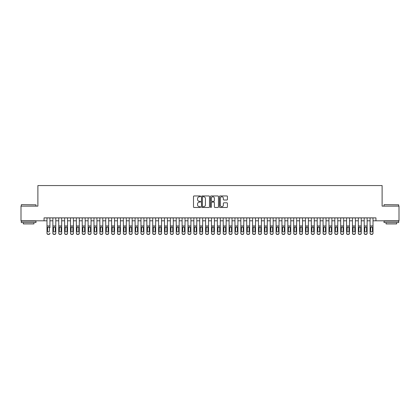 <?xml version="1.0" encoding="UTF-8"?>
<svg xmlns="http://www.w3.org/2000/svg" width="420" height="420" viewBox="0 0 420 420"><rect width="100%" height="100%" fill="white"/><g stroke="black" fill="none" stroke-linecap="round" stroke-linejoin="round"><path stroke-width="0.63" d="M200.603 196.355A0.404 0.404 0 0 0 200.198 195.951L194.072 195.951A0.578 0.578 0 0 0 193.494 196.529L193.494 206.908A0.578 0.578 0 0 0 194.072 207.485L200.198 207.485A0.404 0.404 0 0 0 200.603 207.081A0.404 0.404 0 0 0 200.198 206.677L199.406 206.677A1.843 1.843 0 0 1 197.563 204.829L197.563 203.968A1.843 1.843 0 0 1 199.406 202.12L200.198 202.12A0.404 0.404 0 0 0 200.603 201.716A0.404 0.404 0 0 0 200.198 201.311L199.406 201.311A1.843 1.843 0 0 1 197.563 199.469L197.563 198.602A1.843 1.843 0 0 1 199.406 196.76L200.198 196.76A0.404 0.404 0 0 0 200.603 196.355M226.853 200.015A0.578 0.578 0 0 0 227.425 199.442L227.425 196.529A0.578 0.578 0 0 0 226.853 195.951L220.048 195.951A0.578 0.578 0 0 0 219.471 196.529L219.471 206.908A0.578 0.578 0 0 0 220.048 207.485L226.853 207.485A0.578 0.578 0 0 0 227.425 206.908L227.425 203.39A0.578 0.578 0 0 0 226.853 202.813L223.939 202.813A0.578 0.578 0 0 0 223.361 203.39L223.361 205.133A1.544 1.544 0 0 1 221.818 206.677A1.544 1.544 0 0 1 220.28 205.133L220.28 198.303A1.544 1.544 0 0 1 221.818 196.76A1.544 1.544 0 0 1 223.361 198.303L223.361 199.442A0.578 0.578 0 0 0 223.939 200.015L226.853 200.015M44.058 220.81L21 220.81L21 206.126L37.889 206.126L37.889 185.561L382.111 185.561L382.111 206.126L399 206.126L399 220.81L375.942 220.81L375.942 217.87L44.058 217.87L44.058 220.81L46.993 220.81M209.496 196.529A0.578 0.578 0 0 0 208.918 195.951L202.115 195.951A0.578 0.578 0 0 0 201.537 196.529L201.537 206.908A0.578 0.578 0 0 0 202.115 207.485L208.918 207.485A0.578 0.578 0 0 0 209.496 206.908L209.496 196.529M211.082 195.951L217.886 195.951A0.578 0.578 0 0 1 218.463 196.529L218.463 206.908A0.578 0.578 0 0 1 217.886 207.485L214.972 207.485A0.578 0.578 0 0 1 214.394 206.908L214.394 202.697A0.578 0.578 0 0 0 213.822 202.12L211.89 202.12A0.578 0.578 0 0 0 211.312 202.697L211.312 207.081A0.404 0.404 0 0 1 210.908 207.485A0.404 0.404 0 0 1 210.504 207.081L210.504 196.529A0.578 0.578 0 0 1 211.082 195.951M49.928 220.81L52.868 220.81M55.802 220.81L58.742 220.81M61.677 220.81L64.617 220.81M67.552 220.81L70.492 220.81M73.427 220.81L76.361 220.81M79.301 220.81L82.236 220.81M85.176 220.81L88.111 220.81M91.051 220.81L93.986 220.81M96.925 220.81L99.86 220.81M102.795 220.81L105.735 220.81M108.67 220.81L111.61 220.81M114.545 220.81L117.485 220.81M120.419 220.81L123.359 220.81M126.294 220.81L129.229 220.81M132.169 220.81L135.103 220.81M138.043 220.81L140.978 220.81M143.918 220.81L146.853 220.81M149.788 220.81L152.728 220.81M155.662 220.81L158.603 220.81M161.537 220.81L164.477 220.81M167.412 220.81L170.352 220.81M173.287 220.81L176.222 220.81M179.161 220.81L182.096 220.81M185.036 220.81L187.971 220.81M190.911 220.81L193.846 220.81M196.786 220.81L199.721 220.81M202.655 220.81L205.595 220.81M208.53 220.81L211.47 220.81M214.405 220.81L217.345 220.81M220.28 220.81L223.214 220.81M226.154 220.81L229.089 220.81M232.029 220.81L234.964 220.81M237.904 220.81L240.839 220.81M243.779 220.81L246.713 220.81M249.648 220.81L252.588 220.81M255.523 220.81L258.463 220.81M261.397 220.81L264.338 220.81M267.272 220.81L270.212 220.81M273.147 220.81L276.082 220.81M279.022 220.81L281.957 220.81M284.897 220.81L287.831 220.81M290.771 220.81L293.706 220.81M296.641 220.81L299.581 220.81M302.516 220.81L305.456 220.81M308.39 220.81L311.33 220.81M314.265 220.81L317.205 220.81M320.14 220.81L323.075 220.81M326.014 220.81L328.949 220.81M331.889 220.81L334.824 220.81M337.764 220.81L340.699 220.81M343.639 220.81L346.574 220.81M349.508 220.81L352.448 220.81M355.383 220.81L358.323 220.81M361.258 220.81L364.198 220.81M367.132 220.81L370.072 220.81M373.007 220.81L375.942 220.81M202.75 196.76A0.404 0.404 0 0 0 202.346 197.164L202.346 206.273A0.404 0.404 0 0 0 202.75 206.677L203.584 206.677A1.843 1.843 0 0 0 205.433 204.829L205.433 198.602A1.843 1.843 0 0 0 203.584 196.76L202.75 196.76M214.394 198.329A1.544 1.544 0 0 0 212.856 196.786A1.544 1.544 0 0 0 211.312 198.329L211.312 200.739A0.578 0.578 0 0 0 211.89 201.311L213.822 201.311A0.578 0.578 0 0 0 214.394 200.739L214.394 198.329M46.993 217.87L46.993 233.084A1.176 1.166 -0 0 0 48.169 234.25L48.757 234.25A1.176 1.166 -0 0 0 49.928 233.084L49.928 233.273A1.176 1.166 180 0 1 48.757 234.439L48.757 234.25M49.928 227.645L49.928 217.87M49.402 230.99L49.402 227.897L49.402 230.99A0.94 0.935 180 0 1 48.463 231.919A0.94 0.935 180 0 0 49.402 230.99M47.523 231.173L47.523 230.99A0.94 0.935 180 0 0 48.463 231.919M47.523 230.99L47.628 227.462L48.463 226.952L49.298 227.462L48.463 226.952L47.523 227.824M48.169 234.25L48.757 234.439M48.169 234.439A1.176 1.166 180 0 1 46.993 233.273L46.993 233.084M49.928 227.462L49.298 227.462L49.402 227.897M21.473 204.656L35.978 204.829L21.473 204.656M28.639 222.569L21.294 222.569L21.294 221.104L35.978 221.104L35.978 222.569L28.639 222.569M33.926 222.569L33.926 223.923L23.352 223.923L23.352 222.569M384.195 204.656L398.706 204.829L384.195 204.656M391.361 222.569L384.022 222.569L384.022 221.104L398.706 221.104L398.706 222.569L391.361 222.569M396.648 222.569L396.648 223.923L386.075 223.923L386.075 222.569M52.868 227.645L52.868 233.084A1.176 1.166 0 0 0 54.044 234.25L54.632 234.25A1.176 1.166 0 0 0 55.802 233.084L55.802 233.273A1.176 1.166 180 0 1 54.632 234.439L54.632 234.25M55.277 230.99L55.277 227.897L55.277 230.99A0.94 0.935 180 0 1 54.338 231.919A0.94 0.935 180 0 0 55.277 230.99M53.398 231.173L53.398 230.99A0.94 0.935 180 0 0 54.338 231.919M53.398 230.99L53.498 227.462L54.338 226.952L55.172 227.462L54.338 226.952L53.398 227.824M58.742 227.645L58.742 233.084A1.176 1.166 0 0 0 59.918 234.25L60.501 234.25A1.176 1.166 0 0 0 61.677 233.084L61.677 233.273A1.176 1.166 180 0 1 60.501 234.439L60.501 234.25M61.152 230.99L61.152 227.897L61.152 230.99A0.94 0.935 180 0 1 60.212 231.919A0.94 0.935 180 0 0 61.152 230.99M59.273 231.173L59.273 230.99A0.94 0.935 180 0 0 60.212 231.919M59.273 230.99L59.372 227.462L60.212 226.952L61.047 227.462L60.212 226.952L59.273 227.824M64.617 227.645L64.617 233.084A1.176 1.166 0 0 0 65.788 234.25L66.376 234.25A1.176 1.166 0 0 0 67.552 233.084L67.552 233.273A1.176 1.166 180 0 1 66.376 234.439L66.376 234.25M67.022 230.99L67.022 227.897L67.022 230.99A0.94 0.935 180 0 1 66.082 231.919A0.94 0.935 180 0 0 67.022 230.99M65.142 231.173L65.142 230.99A0.94 0.935 180 0 0 66.082 231.919M65.142 230.99L65.247 227.462L66.082 226.952L66.922 227.462L66.082 226.952L65.142 227.824M70.492 227.645L70.492 233.084A1.176 1.166 0 0 0 71.663 234.25L72.251 234.25A1.176 1.166 0 0 0 73.427 233.084L73.427 233.273A1.176 1.166 180 0 1 72.251 234.439L72.251 234.25M72.896 230.99L72.896 227.897L72.896 230.99A0.94 0.935 180 0 1 71.957 231.919A0.94 0.935 180 0 0 72.896 230.99M71.017 231.173L71.017 230.99A0.94 0.935 180 0 0 71.957 231.919M71.017 230.99L71.122 227.462L71.957 226.952L72.791 227.462L71.957 226.952L71.017 227.824M55.802 217.87L55.802 233.273M52.868 217.87L52.868 233.273A1.176 1.166 180 0 0 54.044 234.439L54.632 234.439M55.802 227.462L55.172 227.462L55.277 227.897M61.677 217.87L61.677 233.273M58.742 217.87L58.742 233.273A1.176 1.166 180 0 0 59.918 234.439L60.501 234.439M61.677 227.462L61.047 227.462L61.152 227.897M67.552 217.87L67.552 233.273M64.617 217.87L64.617 233.273A1.176 1.166 180 0 0 65.788 234.439L66.376 234.439M67.552 227.462L66.922 227.462L67.022 227.897M73.427 217.87L73.427 233.273M70.492 217.87L70.492 233.273A1.176 1.166 180 0 0 71.663 234.439L72.251 234.439M73.427 227.462L72.791 227.462L72.896 227.897M76.361 227.645L76.361 233.084A1.176 1.166 0 0 0 77.537 234.25L78.125 234.25A1.176 1.166 0 0 0 79.301 233.084L79.301 233.273A1.176 1.166 180 0 1 78.125 234.439L78.125 234.25M78.771 230.99L78.771 227.897L78.771 230.99A0.94 0.935 180 0 1 77.831 231.919A0.94 0.935 180 0 0 78.771 230.99M76.892 231.173L76.892 230.99A0.94 0.935 180 0 0 77.831 231.919M76.892 230.99L76.996 227.462L77.831 226.952L78.666 227.462L77.831 226.952L76.892 227.824M79.301 217.87L79.301 233.273M76.361 217.87L76.361 233.273A1.176 1.166 180 0 0 77.537 234.439L78.125 234.439M79.301 227.462L78.666 227.462L78.771 227.897M82.236 227.645L82.236 233.084A1.176 1.166 0 0 0 83.412 234.25L84 234.25A1.176 1.166 0 0 0 85.176 233.084L85.176 233.273A1.176 1.166 180 0 1 84 234.439L84 234.25M84.646 230.99L84.646 227.897L84.646 230.99A0.94 0.935 180 0 1 83.706 231.919A0.94 0.935 180 0 0 84.646 230.99M82.766 231.173L82.766 230.99A0.94 0.935 180 0 0 83.706 231.919M82.766 230.99L82.871 227.462L83.706 226.952L84.541 227.462L83.706 226.952L82.766 227.824M85.176 217.87L85.176 233.273M82.236 217.87L82.236 233.273A1.176 1.166 180 0 0 83.412 234.439L84 234.439M85.176 227.462L84.541 227.462L84.646 227.897M88.111 227.645L88.111 233.084A1.176 1.166 0 0 0 89.287 234.25L89.875 234.25A1.176 1.166 0 0 0 91.051 233.084L91.051 233.273A1.176 1.166 180 0 1 89.875 234.439L89.875 234.25M90.52 230.99L90.52 227.897L90.52 230.99A0.94 0.935 180 0 1 89.581 231.919A0.94 0.935 180 0 0 90.52 230.99M88.641 231.173L88.641 230.99A0.94 0.935 180 0 0 89.581 231.919M88.641 230.99L88.746 227.462L89.581 226.952L90.416 227.462L89.581 226.952L88.641 227.824M91.051 217.87L91.051 233.273M88.111 217.87L88.111 233.273A1.176 1.166 180 0 0 89.287 234.439L89.875 234.439M91.051 227.462L90.416 227.462L90.52 227.897M93.986 227.645L93.986 233.084A1.176 1.166 0 0 0 95.162 234.25L95.749 234.25A1.176 1.166 0 0 0 96.925 233.084L96.925 233.273A1.176 1.166 180 0 1 95.749 234.439L95.749 234.25M96.395 230.99L96.395 227.897L96.395 230.99A0.94 0.935 180 0 1 95.456 231.919A0.94 0.935 180 0 0 96.395 230.99M94.516 231.173L94.516 230.99A0.94 0.935 180 0 0 95.456 231.919M94.516 230.99L94.621 227.462L95.456 226.952L96.29 227.462L95.456 226.952L94.516 227.824M96.925 217.87L96.925 233.273M93.986 217.87L93.986 233.273A1.176 1.166 180 0 0 95.162 234.439L95.749 234.439M96.925 227.462L96.29 227.462L96.395 227.897M99.86 227.645L99.86 233.084A1.176 1.166 0 0 0 101.036 234.25L101.624 234.25A1.176 1.166 0 0 0 102.795 233.084L102.795 233.273A1.176 1.166 180 0 1 101.624 234.439L101.624 234.25M102.27 230.99L102.27 227.897L102.27 230.99A0.94 0.935 180 0 1 101.33 231.919A0.94 0.935 180 0 0 102.27 230.99M100.391 231.173L100.391 230.99A0.94 0.935 180 0 0 101.33 231.919M100.391 230.99L100.49 227.462L101.33 226.952L102.165 227.462L101.33 226.952L100.391 227.824M102.795 217.87L102.795 233.273M99.86 217.87L99.86 233.273A1.176 1.166 180 0 0 101.036 234.439L101.624 234.439M102.795 227.462L102.165 227.462L102.27 227.897M105.735 227.645L105.735 233.084A1.176 1.166 0 0 0 106.911 234.25L107.499 234.25A1.176 1.166 0 0 0 108.67 233.084L108.67 233.273A1.176 1.166 180 0 1 107.499 234.439L107.499 234.25M108.145 230.99L108.145 227.897L108.145 230.99A0.94 0.935 180 0 1 107.205 231.919A0.94 0.935 180 0 0 108.145 230.99M106.265 231.173L106.265 230.99A0.94 0.935 180 0 0 107.205 231.919M106.265 230.99L106.365 227.462L107.205 226.952L108.04 227.462L107.205 226.952L106.265 227.824M108.67 217.87L108.67 233.273M105.735 217.87L105.735 233.273A1.176 1.166 180 0 0 106.911 234.439L107.499 234.439M108.67 227.462L108.04 227.462L108.145 227.897M111.61 227.645L111.61 233.084A1.176 1.166 0 0 0 112.786 234.25L113.368 234.25A1.176 1.166 0 0 0 114.545 233.084L114.545 233.273A1.176 1.166 180 0 1 113.368 234.439L113.368 234.25M114.014 230.99L114.014 227.897L114.014 230.99A0.94 0.935 180 0 1 113.075 231.919A0.94 0.935 180 0 0 114.014 230.99M112.135 231.173L112.135 230.99A0.94 0.935 180 0 0 113.075 231.919M112.135 230.99L112.24 227.462L113.075 226.952L113.915 227.462L113.075 226.952L112.135 227.824M114.545 217.87L114.545 233.273M111.61 217.87L111.61 233.273A1.176 1.166 180 0 0 112.786 234.439L113.368 234.439M114.545 227.462L113.915 227.462L114.014 227.897M117.485 227.645L117.485 233.084A1.176 1.166 0 0 0 118.655 234.25L119.243 234.25A1.176 1.166 0 0 0 120.419 233.084L120.419 233.273A1.176 1.166 180 0 1 119.243 234.439L119.243 234.25M119.889 230.99L119.889 227.897L119.889 230.99A0.94 0.935 180 0 1 118.949 231.919A0.94 0.935 180 0 0 119.889 230.99M118.01 231.173L118.01 230.99A0.94 0.935 180 0 0 118.949 231.919M118.01 230.99L118.115 227.462L118.949 226.952L119.789 227.462L118.949 226.952L118.01 227.824M120.419 217.87L120.419 233.273M117.485 217.87L117.485 233.273A1.176 1.166 180 0 0 118.655 234.439L119.243 234.439M120.419 227.462L119.789 227.462L119.889 227.897M126.294 217.87L126.294 233.273A1.176 1.166 180 0 1 125.118 234.439L125.118 234.25A1.176 1.166 0 0 0 126.294 233.084L126.294 233.273M123.359 217.87L123.359 233.084A1.176 1.166 0 0 0 124.53 234.25L125.118 234.25M124.53 234.25L125.118 234.439M124.53 234.439A1.176 1.166 180 0 1 123.359 233.273L123.359 227.645M126.294 227.462L125.659 227.462L125.764 230.99A0.94 0.935 180 0 1 124.824 231.919A0.94 0.935 180 0 1 123.884 230.99L123.989 227.462L124.824 226.952L125.659 227.462L124.824 226.952L123.884 227.824M132.169 217.87L132.169 233.273A1.176 1.166 180 0 1 130.993 234.439L130.993 234.25A1.176 1.166 0 0 0 132.169 233.084L132.169 233.273M129.229 217.87L129.229 233.084A1.176 1.166 0 0 0 130.405 234.25L130.993 234.25M130.405 234.25L130.993 234.439M130.405 234.439A1.176 1.166 180 0 1 129.229 233.273L129.229 227.645M132.169 227.462L131.534 227.462L131.639 230.99A0.94 0.935 180 0 1 130.699 231.919A0.94 0.935 180 0 1 129.759 230.99L129.864 227.462L130.699 226.952L131.534 227.462L130.699 226.952L129.759 227.824M124.824 231.919A0.94 0.935 180 0 0 125.764 230.99L125.764 227.897M130.699 231.919A0.94 0.935 180 0 0 131.639 230.99L131.639 227.897M135.103 227.645L135.103 233.084A1.176 1.166 0 0 0 136.279 234.25L136.868 234.25A1.176 1.166 0 0 0 138.043 233.084L138.043 233.273A1.176 1.166 180 0 1 136.868 234.439L136.868 234.25M137.513 230.99L137.513 227.897L137.513 230.99A0.94 0.935 180 0 1 136.573 231.919A0.94 0.935 180 0 0 137.513 230.99M135.634 231.173L135.634 230.99A0.94 0.935 180 0 0 136.573 231.919M135.634 230.99L135.739 227.462L136.573 226.952L137.408 227.462L136.573 226.952L135.634 227.824M138.043 217.87L138.043 233.273M135.103 217.87L135.103 233.273A1.176 1.166 180 0 0 136.279 234.439L136.868 234.439M138.043 227.462L137.408 227.462L137.513 227.897M140.978 227.645L140.978 233.084A1.176 1.166 0 0 0 142.154 234.25L142.742 234.25A1.176 1.166 0 0 0 143.918 233.084L143.918 233.273A1.176 1.166 180 0 1 142.742 234.439L142.742 234.25M143.388 230.99L143.388 227.897L143.388 230.99A0.94 0.935 180 0 1 142.448 231.919A0.94 0.935 180 0 0 143.388 230.99M141.509 231.173L141.509 230.99A0.94 0.935 180 0 0 142.448 231.919M141.509 230.99L141.614 227.462L142.448 226.952L143.283 227.462L142.448 226.952L141.509 227.824M143.918 217.87L143.918 233.273M140.978 217.87L140.978 233.273A1.176 1.166 180 0 0 142.154 234.439L142.742 234.439M143.918 227.462L143.283 227.462L143.388 227.897M146.853 227.645L146.853 233.084A1.176 1.166 0 0 0 148.029 234.25L148.617 234.25A1.176 1.166 0 0 0 149.788 233.084L149.788 233.273A1.176 1.166 180 0 1 148.617 234.439L148.617 234.25M149.263 230.99L149.263 227.897L149.263 230.99A0.94 0.935 180 0 1 148.323 231.919A0.94 0.935 180 0 0 149.263 230.99M147.383 231.173L147.383 230.99A0.94 0.935 180 0 0 148.323 231.919M147.383 230.99L147.488 227.462L148.323 226.952L149.158 227.462L148.323 226.952L147.383 227.824M149.788 217.87L149.788 233.273M146.853 217.87L146.853 233.273A1.176 1.166 180 0 0 148.029 234.439L148.617 234.439M149.788 227.462L149.158 227.462L149.263 227.897M152.728 227.645L152.728 233.084A1.176 1.166 0 0 0 153.904 234.25L154.492 234.25A1.176 1.166 0 0 0 155.662 233.084L155.662 233.273A1.176 1.166 180 0 1 154.492 234.439L154.492 234.25M155.138 230.99L155.138 227.897L155.138 230.99A0.94 0.935 180 0 1 154.198 231.919A0.94 0.935 180 0 0 155.138 230.99M153.258 231.173L153.258 230.99A0.94 0.935 180 0 0 154.198 231.919M153.258 230.99L153.358 227.462L154.198 226.952L155.032 227.462L154.198 226.952L153.258 227.824M155.662 217.87L155.662 233.273M152.728 217.87L152.728 233.273A1.176 1.166 180 0 0 153.904 234.439L154.492 234.439M155.662 227.462L155.032 227.462L155.138 227.897M158.603 227.645L158.603 233.084A1.176 1.166 0 0 0 159.778 234.25L160.361 234.25A1.176 1.166 0 0 0 161.537 233.084L161.537 233.273A1.176 1.166 180 0 1 160.361 234.439L160.361 234.25M161.012 230.99L161.012 227.897L161.012 230.99A0.94 0.935 180 0 1 160.072 231.919A0.94 0.935 180 0 0 161.012 230.99M159.128 231.173L159.128 230.99A0.94 0.935 180 0 0 160.072 231.919M159.128 230.99L159.233 227.462L160.072 226.952L160.907 227.462L160.072 226.952L159.128 227.824M161.537 217.87L161.537 233.273M158.603 217.87L158.603 233.273A1.176 1.166 180 0 0 159.778 234.439L160.361 234.439M161.537 227.462L160.907 227.462L161.012 227.897M164.477 227.645L164.477 233.084A1.176 1.166 0 0 0 165.648 234.25L166.236 234.25A1.176 1.166 0 0 0 167.412 233.084L167.412 233.273A1.176 1.166 180 0 1 166.236 234.439L166.236 234.25M166.882 230.99L166.882 227.897L166.882 230.99A0.94 0.935 180 0 1 165.942 231.919A0.94 0.935 180 0 0 166.882 230.99M165.002 231.173L165.002 230.99A0.94 0.935 180 0 0 165.942 231.919M165.002 230.99L165.107 227.462L165.942 226.952L166.782 227.462L165.942 226.952L165.002 227.824M167.412 217.87L167.412 233.273M164.477 217.87L164.477 233.273A1.176 1.166 180 0 0 165.648 234.439L166.236 234.439M167.412 227.462L166.782 227.462L166.882 227.897M170.352 227.645L170.352 233.084A1.176 1.166 0 0 0 171.523 234.25L172.111 234.25A1.176 1.166 0 0 0 173.287 233.084L173.287 233.273A1.176 1.166 180 0 1 172.111 234.439L172.111 234.25M172.757 230.99L172.757 227.897L172.757 230.99A0.94 0.935 180 0 1 171.817 231.919A0.94 0.935 180 0 0 172.757 230.99M170.877 231.173L170.877 230.99A0.94 0.935 180 0 0 171.817 231.919M170.877 230.99L170.982 227.462L171.817 226.952L172.652 227.462L171.817 226.952L170.877 227.824M173.287 217.87L173.287 233.273M170.352 217.87L170.352 233.273A1.176 1.166 180 0 0 171.523 234.439L172.111 234.439M173.287 227.462L172.652 227.462L172.757 227.897M176.222 227.645L176.222 233.084A1.176 1.166 0 0 0 177.398 234.25L177.986 234.25A1.176 1.166 0 0 0 179.161 233.084L179.161 233.273A1.176 1.166 180 0 1 177.986 234.439L177.986 234.25M178.631 230.99L178.631 227.897L178.631 230.99A0.94 0.935 180 0 1 177.691 231.919A0.94 0.935 180 0 0 178.631 230.99M176.752 231.173L176.752 230.99A0.94 0.935 180 0 0 177.691 231.919M176.752 230.99L176.857 227.462L177.691 226.952L178.526 227.462L177.691 226.952L176.752 227.824M179.161 217.87L179.161 233.273M176.222 217.87L176.222 233.273A1.176 1.166 180 0 0 177.398 234.439L177.986 234.439M179.161 227.462L178.526 227.462L178.631 227.897M182.096 227.645L182.096 233.084A1.176 1.166 0 0 0 183.272 234.25L183.86 234.25A1.176 1.166 0 0 0 185.036 233.084L185.036 233.273A1.176 1.166 180 0 1 183.86 234.439L183.86 234.25M184.506 230.99L184.506 227.897L184.506 230.99A0.94 0.935 180 0 1 183.566 231.919A0.94 0.935 180 0 0 184.506 230.99M182.627 231.173L182.627 230.99A0.94 0.935 180 0 0 183.566 231.919M182.627 230.99L182.732 227.462L183.566 226.952L184.401 227.462L183.566 226.952L182.627 227.824M187.971 227.645L187.971 233.084A1.176 1.166 0 0 0 189.147 234.25L189.735 234.25A1.176 1.166 0 0 0 190.911 233.084L190.911 233.273A1.176 1.166 180 0 1 189.735 234.439L189.735 234.25M190.381 230.99L190.381 227.897L190.381 230.99A0.94 0.935 180 0 1 189.441 231.919A0.94 0.935 180 0 0 190.381 230.99M188.501 231.173L188.501 230.99A0.94 0.935 180 0 0 189.441 231.919M188.501 230.99L188.606 227.462L189.441 226.952L190.276 227.462L189.441 226.952L188.501 227.824M193.846 227.645L193.846 233.084A1.176 1.166 0 0 0 195.022 234.25L195.61 234.25A1.176 1.166 0 0 0 196.786 233.084L196.786 233.273A1.176 1.166 180 0 1 195.61 234.439L195.61 234.25M196.256 230.99L196.256 227.897L196.256 230.99A0.94 0.935 180 0 1 195.316 231.919A0.94 0.935 180 0 0 196.256 230.99M194.376 231.173L194.376 230.99A0.94 0.935 180 0 0 195.316 231.919M194.376 230.99L194.481 227.462L195.316 226.952L196.151 227.462L195.316 226.952L194.376 227.824M185.036 217.87L185.036 233.273M182.096 217.87L182.096 233.273A1.176 1.166 180 0 0 183.272 234.439L183.86 234.439M185.036 227.462L184.401 227.462L184.506 227.897M190.911 217.87L190.911 233.273M187.971 217.87L187.971 233.273A1.176 1.166 180 0 0 189.147 234.439L189.735 234.439M190.911 227.462L190.276 227.462L190.381 227.897M196.786 217.87L196.786 233.273M193.846 217.87L193.846 233.273A1.176 1.166 180 0 0 195.022 234.439L195.61 234.439M196.786 227.462L196.151 227.462L196.256 227.897M199.721 227.645L199.721 233.084A1.176 1.166 0 0 0 200.897 234.25L201.484 234.25A1.176 1.166 0 0 0 202.655 233.084L202.655 233.273A1.176 1.166 180 0 1 201.484 234.439L201.484 234.25M202.13 230.99L202.13 227.897L202.13 230.99A0.94 0.935 180 0 1 201.191 231.919A0.94 0.935 180 0 0 202.13 230.99M200.251 231.173L200.251 230.99A0.94 0.935 180 0 0 201.191 231.919M200.251 230.99L200.351 227.462L201.191 226.952L202.025 227.462L201.191 226.952L200.251 227.824M202.655 217.87L202.655 233.273M199.721 217.87L199.721 233.273A1.176 1.166 180 0 0 200.897 234.439L201.484 234.439M202.655 227.462L202.025 227.462L202.13 227.897M205.595 227.645L205.595 233.084A1.176 1.166 0 0 0 206.771 234.25L207.359 234.25A1.176 1.166 0 0 0 208.53 233.084L208.53 233.273A1.176 1.166 180 0 1 207.359 234.439L207.359 234.25M208.005 230.99L208.005 227.897L208.005 230.99A0.94 0.935 180 0 1 207.065 231.919A0.94 0.935 180 0 0 208.005 230.99M206.126 231.173L206.126 230.99A0.94 0.935 180 0 0 207.065 231.919M206.126 230.99L206.225 227.462L207.065 226.952L207.9 227.462L207.065 226.952L206.126 227.824M208.53 217.87L208.53 233.273M205.595 217.87L205.595 233.273A1.176 1.166 180 0 0 206.771 234.439L207.359 234.439M208.53 227.462L207.9 227.462L208.005 227.897M211.47 227.645L211.47 233.084A1.176 1.166 0 0 0 212.641 234.25L213.229 234.25A1.176 1.166 0 0 0 214.405 233.084L214.405 233.273A1.176 1.166 180 0 1 213.229 234.439L213.229 234.25M213.875 230.99L213.875 227.897L213.875 230.99A0.94 0.935 180 0 1 212.935 231.919A0.94 0.935 180 0 0 213.875 230.99M211.995 231.173L211.995 230.99A0.94 0.935 180 0 0 212.935 231.919M211.995 230.99L212.1 227.462L212.935 226.952L213.775 227.462L212.935 226.952L211.995 227.824M214.405 217.87L214.405 233.273M211.47 217.87L211.47 233.273A1.176 1.166 180 0 0 212.641 234.439L213.229 234.439M214.405 227.462L213.775 227.462L213.875 227.897M217.345 227.645L217.345 233.084A1.176 1.166 0 0 0 218.516 234.25L219.103 234.25A1.176 1.166 0 0 0 220.28 233.084L220.28 233.273A1.176 1.166 180 0 1 219.103 234.439L219.103 234.25M219.749 230.99L219.749 227.897L219.749 230.99A0.94 0.935 180 0 1 218.809 231.919A0.94 0.935 180 0 0 219.749 230.99M217.87 231.173L217.87 230.99A0.94 0.935 180 0 0 218.809 231.919M217.87 230.99L217.975 227.462L218.809 226.952L219.65 227.462L218.809 226.952L217.87 227.824M220.28 217.87L220.28 233.273M217.345 217.87L217.345 233.273A1.176 1.166 180 0 0 218.516 234.439L219.103 234.439M220.28 227.462L219.65 227.462L219.749 227.897M223.214 227.645L223.214 233.084A1.176 1.166 0 0 0 224.39 234.25L224.978 234.25A1.176 1.166 0 0 0 226.154 233.084L226.154 233.273A1.176 1.166 180 0 1 224.978 234.439L224.978 234.25M225.624 230.99L225.624 227.897L225.624 230.99A0.94 0.935 180 0 1 224.684 231.919A0.94 0.935 180 0 0 225.624 230.99M223.745 231.173L223.745 230.99A0.94 0.935 180 0 0 224.684 231.919M223.745 230.99L223.85 227.462L224.684 226.952L225.519 227.462L224.684 226.952L223.745 227.824M229.089 227.645L229.089 233.084A1.176 1.166 0 0 0 230.265 234.25L230.853 234.25A1.176 1.166 0 0 0 232.029 233.084L232.029 233.273A1.176 1.166 180 0 1 230.853 234.439L230.853 234.25M231.499 230.99L231.499 227.897L231.499 230.99A0.94 0.935 180 0 1 230.559 231.919A0.94 0.935 180 0 0 231.499 230.99M229.619 231.173L229.619 230.99A0.94 0.935 180 0 0 230.559 231.919M229.619 230.99L229.724 227.462L230.559 226.952L231.394 227.462L230.559 226.952L229.619 227.824M234.964 227.645L234.964 233.084A1.176 1.166 0 0 0 236.14 234.25L236.728 234.25A1.176 1.166 0 0 0 237.904 233.084L237.904 233.273A1.176 1.166 180 0 1 236.728 234.439L236.728 234.25M237.374 230.99L237.374 227.897L237.374 230.99A0.94 0.935 180 0 1 236.434 231.919A0.94 0.935 180 0 0 237.374 230.99M235.494 231.173L235.494 230.99A0.94 0.935 180 0 0 236.434 231.919M235.494 230.99L235.599 227.462L236.434 226.952L237.269 227.462L236.434 226.952L235.494 227.824M226.154 217.87L226.154 233.273M223.214 217.87L223.214 233.273A1.176 1.166 180 0 0 224.39 234.439L224.978 234.439M226.154 227.462L225.519 227.462L225.624 227.897M232.029 217.87L232.029 233.273M229.089 217.87L229.089 233.273A1.176 1.166 180 0 0 230.265 234.439L230.853 234.439M232.029 227.462L231.394 227.462L231.499 227.897M237.904 217.87L237.904 233.273M234.964 217.87L234.964 233.273A1.176 1.166 180 0 0 236.14 234.439L236.728 234.439M237.904 227.462L237.269 227.462L237.374 227.897M240.839 227.645L240.839 233.084A1.176 1.166 0 0 0 242.015 234.25L242.603 234.25A1.176 1.166 0 0 0 243.779 233.084L243.779 233.273A1.176 1.166 180 0 1 242.603 234.439L242.603 234.25M243.248 230.99L243.248 227.897L243.248 230.99A0.94 0.935 180 0 1 242.309 231.919A0.94 0.935 180 0 0 243.248 230.99M241.369 231.173L241.369 230.99A0.94 0.935 180 0 0 242.309 231.919M241.369 230.99L241.474 227.462L242.309 226.952L243.143 227.462L242.309 226.952L241.369 227.824M243.779 217.87L243.779 233.273M240.839 217.87L240.839 233.273A1.176 1.166 180 0 0 242.015 234.439L242.603 234.439M243.779 227.462L243.143 227.462L243.248 227.897M246.713 227.645L246.713 233.084A1.176 1.166 0 0 0 247.889 234.25L248.477 234.25A1.176 1.166 0 0 0 249.648 233.084L249.648 233.273A1.176 1.166 180 0 1 248.477 234.439L248.477 234.25M249.123 230.99L249.123 227.897L249.123 230.99A0.94 0.935 180 0 1 248.183 231.919A0.94 0.935 180 0 0 249.123 230.99M247.244 231.173L247.244 230.99A0.94 0.935 180 0 0 248.183 231.919M247.244 230.99L247.349 227.462L248.183 226.952L249.018 227.462L248.183 226.952L247.244 227.824M249.648 217.87L249.648 233.273M246.713 217.87L246.713 233.273A1.176 1.166 180 0 0 247.889 234.439L248.477 234.439M249.648 227.462L249.018 227.462L249.123 227.897M252.588 227.645L252.588 233.084A1.176 1.166 0 0 0 253.764 234.25L254.352 234.25A1.176 1.166 0 0 0 255.523 233.084L255.523 233.273A1.176 1.166 180 0 1 254.352 234.439L254.352 234.25M254.998 230.99L254.998 227.897L254.998 230.99A0.94 0.935 180 0 1 254.058 231.919A0.94 0.935 180 0 0 254.998 230.99M253.118 231.173L253.118 230.99A0.94 0.935 180 0 0 254.058 231.919M253.118 230.99L253.218 227.462L254.058 226.952L254.893 227.462L254.058 226.952L253.118 227.824M255.523 217.87L255.523 233.273M252.588 217.87L252.588 233.273A1.176 1.166 180 0 0 253.764 234.439L254.352 234.439M255.523 227.462L254.893 227.462L254.998 227.897M258.463 227.645L258.463 233.084A1.176 1.166 0 0 0 259.639 234.25L260.222 234.25A1.176 1.166 0 0 0 261.397 233.084L261.397 233.273A1.176 1.166 180 0 1 260.222 234.439L260.222 234.25M260.873 230.99L260.873 227.897L260.873 230.99A0.94 0.935 180 0 1 259.928 231.919A0.94 0.935 180 0 0 260.873 230.99M258.988 231.173L258.988 230.99A0.94 0.935 180 0 0 259.928 231.919M258.988 230.99L259.093 227.462L259.928 226.952L260.767 227.462L259.928 226.952L258.988 227.824M261.397 217.87L261.397 233.273M258.463 217.87L258.463 233.273A1.176 1.166 180 0 0 259.639 234.439L260.222 234.439M261.397 227.462L260.767 227.462L260.873 227.897M264.338 227.645L264.338 233.084A1.176 1.166 0 0 0 265.508 234.25L266.096 234.25A1.176 1.166 0 0 0 267.272 233.084L267.272 233.273A1.176 1.166 180 0 1 266.096 234.439L266.096 234.25M266.742 230.99L266.742 227.897L266.742 230.99A0.94 0.935 180 0 1 265.802 231.919A0.94 0.935 180 0 0 266.742 230.99M264.863 231.173L264.863 230.99A0.94 0.935 180 0 0 265.802 231.919M264.863 230.99L264.968 227.462L265.802 226.952L266.642 227.462L265.802 226.952L264.863 227.824M267.272 217.87L267.272 233.273M264.338 217.87L264.338 233.273A1.176 1.166 180 0 0 265.508 234.439L266.096 234.439M267.272 227.462L266.642 227.462L266.742 227.897M270.212 227.645L270.212 233.084A1.176 1.166 0 0 0 271.383 234.25L271.971 234.25A1.176 1.166 0 0 0 273.147 233.084L273.147 233.273A1.176 1.166 180 0 1 271.971 234.439L271.971 234.25M272.617 230.99L272.617 227.897L272.617 230.99A0.94 0.935 180 0 1 271.677 231.919A0.94 0.935 180 0 0 272.617 230.99M270.737 231.173L270.737 230.99A0.94 0.935 180 0 0 271.677 231.919M270.737 230.99L270.842 227.462L271.677 226.952L272.512 227.462L271.677 226.952L270.737 227.824M273.147 217.87L273.147 233.273M270.212 217.87L270.212 233.273A1.176 1.166 180 0 0 271.383 234.439L271.971 234.439M273.147 227.462L272.512 227.462L272.617 227.897M276.082 227.645L276.082 233.084A1.176 1.166 0 0 0 277.258 234.25L277.846 234.25A1.176 1.166 0 0 0 279.022 233.084L279.022 233.273A1.176 1.166 180 0 1 277.846 234.439L277.846 234.25M278.492 230.99L278.492 227.897L278.492 230.99A0.94 0.935 180 0 1 277.552 231.919A0.94 0.935 180 0 0 278.492 230.99M276.612 231.173L276.612 230.99A0.94 0.935 180 0 0 277.552 231.919M276.612 230.99L276.717 227.462L277.552 226.952L278.387 227.462L277.552 226.952L276.612 227.824M279.022 217.87L279.022 233.273M276.082 217.87L276.082 233.273A1.176 1.166 180 0 0 277.258 234.439L277.846 234.439M279.022 227.462L278.387 227.462L278.492 227.897M281.957 227.645L281.957 233.084A1.176 1.166 0 0 0 283.132 234.25L283.721 234.25A1.176 1.166 0 0 0 284.897 233.084L284.897 233.273A1.176 1.166 180 0 1 283.721 234.439L283.721 234.25M284.366 230.99L284.366 227.897L284.366 230.99A0.94 0.935 180 0 1 283.427 231.919A0.94 0.935 180 0 0 284.366 230.99M282.487 231.173L282.487 230.99A0.94 0.935 180 0 0 283.427 231.919M282.487 230.99L282.592 227.462L283.427 226.952L284.261 227.462L283.427 226.952L282.487 227.824M284.897 217.87L284.897 233.273M281.957 217.87L281.957 233.273A1.176 1.166 180 0 0 283.132 234.439L283.721 234.439M284.897 227.462L284.261 227.462L284.366 227.897M287.831 227.645L287.831 233.084A1.176 1.166 0 0 0 289.007 234.25L289.595 234.25A1.176 1.166 0 0 0 290.771 233.084L290.771 233.273A1.176 1.166 180 0 1 289.595 234.439L289.595 234.25M290.241 230.99L290.241 227.897L290.241 230.99A0.94 0.935 180 0 1 289.301 231.919A0.94 0.935 180 0 0 290.241 230.99M288.362 231.173L288.362 230.99A0.94 0.935 180 0 0 289.301 231.919M288.362 230.99L288.467 227.462L289.301 226.952L290.136 227.462L289.301 226.952L288.362 227.824M290.771 217.87L290.771 233.273M287.831 217.87L287.831 233.273A1.176 1.166 180 0 0 289.007 234.439L289.595 234.439M290.771 227.462L290.136 227.462L290.241 227.897M293.706 227.645L293.706 233.084A1.176 1.166 0 0 0 294.882 234.25L295.47 234.25A1.176 1.166 0 0 0 296.641 233.084L296.641 233.273A1.176 1.166 180 0 1 295.47 234.439L295.47 234.25M296.116 230.99L296.116 227.897L296.116 230.99A0.94 0.935 180 0 1 295.176 231.919A0.94 0.935 180 0 0 296.116 230.99M294.236 231.173L294.236 230.99A0.94 0.935 180 0 0 295.176 231.919M294.236 230.99L294.341 227.462L295.176 226.952L296.011 227.462L295.176 226.952L294.236 227.824M296.641 217.87L296.641 233.273M293.706 217.87L293.706 233.273A1.176 1.166 180 0 0 294.882 234.439L295.47 234.439M296.641 227.462L296.011 227.462L296.116 227.897M299.581 227.645L299.581 233.084A1.176 1.166 0 0 0 300.757 234.25L301.345 234.25A1.176 1.166 0 0 0 302.516 233.084L302.516 233.273A1.176 1.166 180 0 1 301.345 234.439L301.345 234.25M301.991 230.99L301.991 227.897L301.991 230.99A0.94 0.935 180 0 1 301.051 231.919A0.94 0.935 180 0 0 301.991 230.99M300.111 231.173L300.111 230.99A0.94 0.935 180 0 0 301.051 231.919M300.111 230.99L300.211 227.462L301.051 226.952L301.885 227.462L301.051 226.952L300.111 227.824M302.516 217.87L302.516 233.273M299.581 217.87L299.581 233.273A1.176 1.166 180 0 0 300.757 234.439L301.345 234.439M302.516 227.462L301.885 227.462L301.991 227.897M305.456 227.645L305.456 233.084A1.176 1.166 0 0 0 306.631 234.25L307.214 234.25A1.176 1.166 0 0 0 308.39 233.084L308.39 233.273A1.176 1.166 180 0 1 307.214 234.439L307.214 234.25M307.865 230.99L307.865 227.897L307.865 230.99A0.94 0.935 180 0 1 306.925 231.919A0.94 0.935 180 0 0 307.865 230.99M305.986 231.173L305.986 230.99A0.94 0.935 180 0 0 306.925 231.919M305.986 230.99L306.086 227.462L306.925 226.952L307.76 227.462L306.925 226.952L305.986 227.824M308.39 217.87L308.39 233.273M305.456 217.87L305.456 233.273A1.176 1.166 180 0 0 306.631 234.439L307.214 234.439M308.39 227.462L307.76 227.462L307.865 227.897M311.33 227.645L311.33 233.084A1.176 1.166 0 0 0 312.501 234.25L313.089 234.25A1.176 1.166 0 0 0 314.265 233.084L314.265 233.273A1.176 1.166 180 0 1 313.089 234.439L313.089 234.25M313.735 230.99L313.735 227.897L313.735 230.99A0.94 0.935 180 0 1 312.795 231.919A0.94 0.935 180 0 0 313.735 230.99M311.855 231.173L311.855 230.99A0.94 0.935 180 0 0 312.795 231.919M311.855 230.99L311.96 227.462L312.795 226.952L313.635 227.462L312.795 226.952L311.855 227.824M314.265 217.87L314.265 233.273M311.33 217.87L311.33 233.273A1.176 1.166 180 0 0 312.501 234.439L313.089 234.439M314.265 227.462L313.635 227.462L313.735 227.897M317.205 227.645L317.205 233.084A1.176 1.166 0 0 0 318.376 234.25L318.964 234.25A1.176 1.166 0 0 0 320.14 233.084L320.14 233.273A1.176 1.166 180 0 1 318.964 234.439L318.964 234.25M319.61 230.99L319.61 227.897L319.61 230.99A0.94 0.935 180 0 1 318.67 231.919A0.94 0.935 180 0 0 319.61 230.99M317.73 231.173L317.73 230.99A0.94 0.935 180 0 0 318.67 231.919M317.73 230.99L317.835 227.462L318.67 226.952L319.51 227.462L318.67 226.952L317.73 227.824M320.14 217.87L320.14 233.273M317.205 217.87L317.205 233.273A1.176 1.166 180 0 0 318.376 234.439L318.964 234.439M320.14 227.462L319.51 227.462L319.61 227.897M323.075 227.645L323.075 233.084A1.176 1.166 0 0 0 324.25 234.25L324.839 234.25A1.176 1.166 0 0 0 326.014 233.084L326.014 233.273A1.176 1.166 180 0 1 324.839 234.439L324.839 234.25M325.484 230.99L325.484 227.897L325.484 230.99A0.94 0.935 180 0 1 324.544 231.919A0.94 0.935 180 0 0 325.484 230.99M323.605 231.173L323.605 230.99A0.94 0.935 180 0 0 324.544 231.919M323.605 230.99L323.71 227.462L324.544 226.952L325.379 227.462L324.544 226.952L323.605 227.824M326.014 217.87L326.014 233.273M323.075 217.87L323.075 233.273A1.176 1.166 180 0 0 324.25 234.439L324.839 234.439M326.014 227.462L325.379 227.462L325.484 227.897M328.949 227.645L328.949 233.084A1.176 1.166 0 0 0 330.125 234.25L330.713 234.25A1.176 1.166 0 0 0 331.889 233.084L331.889 233.273A1.176 1.166 180 0 1 330.713 234.439L330.713 234.25M331.359 230.99L331.359 227.897L331.359 230.99A0.94 0.935 180 0 1 330.419 231.919A0.94 0.935 180 0 0 331.359 230.99M329.48 231.173L329.48 230.99A0.94 0.935 180 0 0 330.419 231.919M329.48 230.99L329.584 227.462L330.419 226.952L331.254 227.462L330.419 226.952L329.48 227.824M331.889 217.87L331.889 233.273M328.949 217.87L328.949 233.273A1.176 1.166 180 0 0 330.125 234.439L330.713 234.439M331.889 227.462L331.254 227.462L331.359 227.897M334.824 227.645L334.824 233.084A1.176 1.166 0 0 0 336 234.25L336.588 234.25A1.176 1.166 0 0 0 337.764 233.084L337.764 233.273A1.176 1.166 180 0 1 336.588 234.439L336.588 234.25M337.234 230.99L337.234 227.897L337.234 230.99A0.94 0.935 180 0 1 336.294 231.919A0.94 0.935 180 0 0 337.234 230.99M335.354 231.173L335.354 230.99A0.94 0.935 180 0 0 336.294 231.919M335.354 230.99L335.459 227.462L336.294 226.952L337.129 227.462L336.294 226.952L335.354 227.824M337.764 217.87L337.764 233.273M334.824 217.87L334.824 233.273A1.176 1.166 180 0 0 336 234.439L336.588 234.439M337.764 227.462L337.129 227.462L337.234 227.897M340.699 227.645L340.699 233.084A1.176 1.166 0 0 0 341.875 234.25L342.463 234.25A1.176 1.166 0 0 0 343.639 233.084L343.639 233.273A1.176 1.166 180 0 1 342.463 234.439L342.463 234.25M343.108 230.99L343.108 227.897L343.108 230.99A0.94 0.935 180 0 1 342.169 231.919A0.94 0.935 180 0 0 343.108 230.99M341.229 231.173L341.229 230.99A0.94 0.935 180 0 0 342.169 231.919M341.229 230.99L341.334 227.462L342.169 226.952L343.004 227.462L342.169 226.952L341.229 227.824M343.639 217.87L343.639 233.273M340.699 217.87L340.699 233.273A1.176 1.166 180 0 0 341.875 234.439L342.463 234.439M343.639 227.462L343.004 227.462L343.108 227.897M346.574 227.645L346.574 233.084A1.176 1.166 0 0 0 347.75 234.25L348.338 234.25A1.176 1.166 0 0 0 349.508 233.084L349.508 233.273A1.176 1.166 180 0 1 348.338 234.439L348.338 234.25M348.983 230.99L348.983 227.897L348.983 230.99A0.94 0.935 180 0 1 348.044 231.919A0.94 0.935 180 0 0 348.983 230.99M347.104 231.173L347.104 230.99A0.94 0.935 180 0 0 348.044 231.919M347.104 230.99L347.209 227.462L348.044 226.952L348.878 227.462L348.044 226.952L347.104 227.824M349.508 217.87L349.508 233.273M346.574 217.87L346.574 233.273A1.176 1.166 180 0 0 347.75 234.439L348.338 234.439M349.508 227.462L348.878 227.462L348.983 227.897M352.448 227.645L352.448 233.084A1.176 1.166 0 0 0 353.624 234.25L354.212 234.25A1.176 1.166 0 0 0 355.383 233.084L355.383 233.273A1.176 1.166 180 0 1 354.212 234.439L354.212 234.25M354.858 230.99L354.858 227.897L354.858 230.99A0.94 0.935 180 0 1 353.918 231.919A0.94 0.935 180 0 0 354.858 230.99M352.979 231.173L352.979 230.99A0.94 0.935 180 0 0 353.918 231.919M352.979 230.99L353.078 227.462L353.918 226.952L354.753 227.462L353.918 226.952L352.979 227.824M355.383 217.87L355.383 233.273M352.448 217.87L352.448 233.273A1.176 1.166 180 0 0 353.624 234.439L354.212 234.439M355.383 227.462L354.753 227.462L354.858 227.897M358.323 227.645L358.323 233.084A1.176 1.166 0 0 0 359.499 234.25L360.082 234.25A1.176 1.166 0 0 0 361.258 233.084L361.258 233.273A1.176 1.166 180 0 1 360.082 234.439L360.082 234.25M360.728 230.99L360.728 227.897L360.728 230.99A0.94 0.935 180 0 1 359.788 231.919A0.94 0.935 180 0 0 360.728 230.99M358.848 231.173L358.848 230.99A0.94 0.935 180 0 0 359.788 231.919M358.848 230.99L358.953 227.462L359.788 226.952L360.628 227.462L359.788 226.952L358.848 227.824M361.258 217.87L361.258 233.273M358.323 217.87L358.323 233.273A1.176 1.166 180 0 0 359.499 234.439L360.082 234.439M361.258 227.462L360.628 227.462L360.728 227.897M364.198 227.645L364.198 233.084A1.176 1.166 0 0 0 365.369 234.25L365.957 234.25A1.176 1.166 0 0 0 367.132 233.084L367.132 233.273A1.176 1.166 180 0 1 365.957 234.439L365.957 234.25M366.602 230.99L366.602 227.897L366.602 230.99A0.94 0.935 180 0 1 365.663 231.919A0.94 0.935 180 0 0 366.602 230.99M364.723 231.173L364.723 230.99A0.94 0.935 180 0 0 365.663 231.919M364.723 230.99L364.828 227.462L365.663 226.952L366.503 227.462L365.663 226.952L364.723 227.824M367.132 217.87L367.132 233.273M364.198 217.87L364.198 233.273A1.176 1.166 180 0 0 365.369 234.439L365.957 234.439M367.132 227.462L366.503 227.462L366.602 227.897M370.072 227.645L370.072 233.084A1.176 1.166 0 0 0 371.243 234.25L371.831 234.25A1.176 1.166 0 0 0 373.007 233.084L373.007 233.273A1.176 1.166 180 0 1 371.831 234.439L371.831 234.25M372.477 230.99L372.477 227.897L372.477 230.99A0.94 0.935 180 0 1 371.537 231.919A0.94 0.935 180 0 0 372.477 230.99M370.598 231.173L370.598 230.99A0.94 0.935 180 0 0 371.537 231.919M370.598 230.99L370.703 227.462L371.537 226.952L372.372 227.462L371.537 226.952L370.598 227.824M373.007 217.87L373.007 233.273M370.072 217.87L370.072 233.273A1.176 1.166 180 0 0 371.243 234.439L371.831 234.439M373.007 227.462L372.372 227.462L372.477 227.897M46.993 227.462L47.628 227.462M46.993 225.944L49.928 225.944M46.993 217.912L49.928 217.912M52.868 227.462L53.498 227.462M52.868 225.944L55.802 225.944M52.868 217.912L55.802 217.912M58.742 227.462L59.372 227.462M58.742 225.944L61.677 225.944M58.742 217.912L61.677 217.912M64.617 227.462L65.247 227.462M64.617 225.944L67.552 225.944M64.617 217.912L67.552 217.912M70.492 227.462L71.122 227.462M70.492 225.944L73.427 225.944M70.492 217.912L73.427 217.912M76.361 227.462L76.996 227.462M76.361 225.944L79.301 225.944M76.361 217.912L79.301 217.912M82.236 227.462L82.871 227.462M82.236 225.944L85.176 225.944M82.236 217.912L85.176 217.912M88.111 227.462L88.746 227.462M88.111 225.944L91.051 225.944M88.111 217.912L91.051 217.912M93.986 227.462L94.621 227.462M93.986 225.944L96.925 225.944M93.986 217.912L96.925 217.912M99.86 227.462L100.49 227.462M99.86 225.944L102.795 225.944M99.86 217.912L102.795 217.912M105.735 227.462L106.365 227.462M105.735 225.944L108.67 225.944M105.735 217.912L108.67 217.912M111.61 227.462L112.24 227.462M111.61 225.944L114.545 225.944M111.61 217.912L114.545 217.912M117.485 227.462L118.115 227.462M117.485 225.944L120.419 225.944M117.485 217.912L120.419 217.912M123.359 227.462L123.989 227.462M123.359 225.944L126.294 225.944M123.359 217.912L126.294 217.912M129.229 227.462L129.864 227.462M129.229 225.944L132.169 225.944M129.229 217.912L132.169 217.912M135.103 227.462L135.739 227.462M135.103 225.944L138.043 225.944M135.103 217.912L138.043 217.912M140.978 227.462L141.614 227.462M140.978 225.944L143.918 225.944M140.978 217.912L143.918 217.912M146.853 227.462L147.488 227.462M146.853 225.944L149.788 225.944M146.853 217.912L149.788 217.912M152.728 227.462L153.358 227.462M152.728 225.944L155.662 225.944M152.728 217.912L155.662 217.912M158.603 227.462L159.233 227.462M158.603 225.944L161.537 225.944M158.603 217.912L161.537 217.912M164.477 227.462L165.107 227.462M164.477 225.944L167.412 225.944M164.477 217.912L167.412 217.912M170.352 227.462L170.982 227.462M170.352 225.944L173.287 225.944M170.352 217.912L173.287 217.912M176.222 227.462L176.857 227.462M176.222 225.944L179.161 225.944M176.222 217.912L179.161 217.912M182.096 227.462L182.732 227.462M182.096 225.944L185.036 225.944M182.096 217.912L185.036 217.912M187.971 227.462L188.606 227.462M187.971 225.944L190.911 225.944M187.971 217.912L190.911 217.912M193.846 227.462L194.481 227.462M193.846 225.944L196.786 225.944M193.846 217.912L196.786 217.912M199.721 227.462L200.351 227.462M199.721 225.944L202.655 225.944M199.721 217.912L202.655 217.912M205.595 227.462L206.225 227.462M205.595 225.944L208.53 225.944M205.595 217.912L208.53 217.912M211.47 227.462L212.1 227.462M211.47 225.944L214.405 225.944M211.47 217.912L214.405 217.912M217.345 227.462L217.975 227.462M217.345 225.944L220.28 225.944M217.345 217.912L220.28 217.912M223.214 227.462L223.85 227.462M223.214 225.944L226.154 225.944M223.214 217.912L226.154 217.912M229.089 227.462L229.724 227.462M229.089 225.944L232.029 225.944M229.089 217.912L232.029 217.912M234.964 227.462L235.599 227.462M234.964 225.944L237.904 225.944M234.964 217.912L237.904 217.912M240.839 227.462L241.474 227.462M240.839 225.944L243.779 225.944M240.839 217.912L243.779 217.912M246.713 227.462L247.349 227.462M246.713 225.944L249.648 225.944M246.713 217.912L249.648 217.912M252.588 227.462L253.218 227.462M252.588 225.944L255.523 225.944M252.588 217.912L255.523 217.912M258.463 227.462L259.093 227.462M258.463 225.944L261.397 225.944M258.463 217.912L261.397 217.912M264.338 227.462L264.968 227.462M264.338 225.944L267.272 225.944M264.338 217.912L267.272 217.912M270.212 227.462L270.842 227.462M270.212 225.944L273.147 225.944M270.212 217.912L273.147 217.912M276.082 227.462L276.717 227.462M276.082 225.944L279.022 225.944M276.082 217.912L279.022 217.912M281.957 227.462L282.592 227.462M281.957 225.944L284.897 225.944M281.957 217.912L284.897 217.912M287.831 227.462L288.467 227.462M287.831 225.944L290.771 225.944M287.831 217.912L290.771 217.912M293.706 227.462L294.341 227.462M293.706 225.944L296.641 225.944M293.706 217.912L296.641 217.912M299.581 227.462L300.211 227.462M299.581 225.944L302.516 225.944M299.581 217.912L302.516 217.912M305.456 227.462L306.086 227.462M305.456 225.944L308.39 225.944M305.456 217.912L308.39 217.912M311.33 227.462L311.96 227.462M311.33 225.944L314.265 225.944M311.33 217.912L314.265 217.912M317.205 227.462L317.835 227.462M317.205 225.944L320.14 225.944M317.205 217.912L320.14 217.912M323.075 227.462L323.71 227.462M323.075 225.944L326.014 225.944M323.075 217.912L326.014 217.912M328.949 227.462L329.584 227.462M328.949 225.944L331.889 225.944M328.949 217.912L331.889 217.912M334.824 227.462L335.459 227.462M334.824 225.944L337.764 225.944M334.824 217.912L337.764 217.912M340.699 227.462L341.334 227.462M340.699 225.944L343.639 225.944M340.699 217.912L343.639 217.912M346.574 227.462L347.209 227.462M346.574 225.944L349.508 225.944M346.574 217.912L349.508 217.912M352.448 227.462L353.078 227.462M352.448 225.944L355.383 225.944M352.448 217.912L355.383 217.912M358.323 227.462L358.953 227.462M358.323 225.944L361.258 225.944M358.323 217.912L361.258 217.912M364.198 227.462L364.828 227.462M364.198 225.944L367.132 225.944M364.198 217.912L367.132 217.912M370.072 227.462L370.703 227.462M370.072 225.944L373.007 225.944M370.072 217.912L373.007 217.912M21.294 206.126L21.294 204.829M24.643 221.104L24.643 220.81M32.629 221.104L32.629 220.81M35.978 206.126L35.978 204.829M384.022 206.126L384.022 204.829M387.371 221.104L387.371 220.81M395.356 221.104L395.356 220.81M398.706 206.126L398.706 204.829"/></g></svg>
